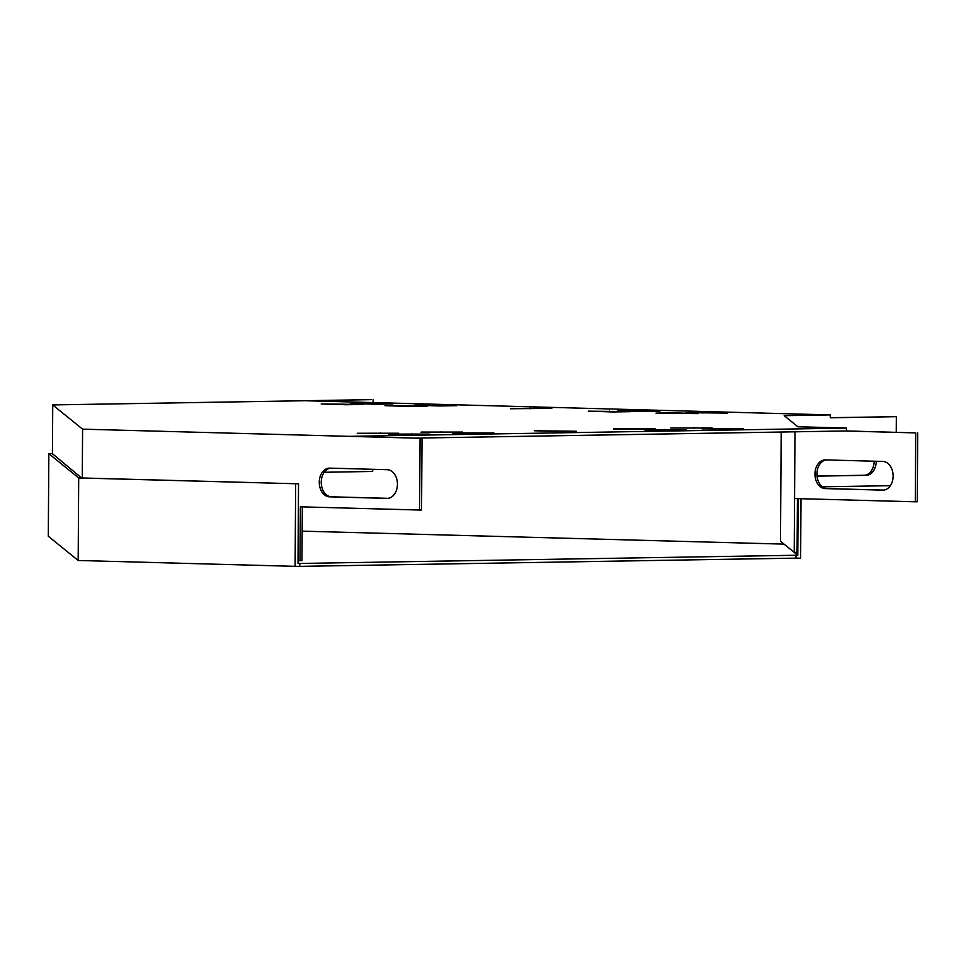 <?xml version="1.0" encoding="UTF-8"?>
<svg xmlns="http://www.w3.org/2000/svg" width="966" height="966" viewBox="0 0 966 966"><rect width="100%" height="100%" fill="white"/><g stroke="black" fill="none" stroke-linecap="round" stroke-linejoin="round"><path stroke-width="1.45" d="M302.153 531.155L784.054 544.124M801.007 498.722L800.633 558.155L795.972 558.131L795.984 555.257L298.011 563.492L298.518 483.821L78.693 477.941L48.831 453.694L48.3 536.239L78.174 560.485L78.693 477.941M795.972 558.131L299.786 566.366L299.798 563.492M295.644 483.809L295.113 566.342L299.786 566.366M295.113 566.342L78.174 560.485M798.145 498.637L797.783 555.269L795.984 555.257M797.783 555.269L780.492 541.238L781.192 432.031M298.518 483.821L81.567 477.965L52.418 453.706M52.418 453.634L48.831 453.694M794.982 431.802L794.559 498.541L915.285 501.801L915.72 432.901L844.501 430.981L416.624 438.093M844.501 430.981L846.482 430.945L846.494 428.083L350.803 436.306L420.053 438.262L82.581 429.158L82.279 477.977M82.581 429.158L52.732 404.923L371.029 399.634L307.043 400.781L830.289 414.909L830.265 417.783L896.339 416.684L896.243 432.297M915.72 432.901L846.482 430.945M830.265 417.698L896.339 416.684M882.61 490.16A14.357 10.421 -91 0 0 882.936 490.16A14.357 10.421 -91 0 0 893.127 475.852A14.357 10.421 -91 0 0 882.791 461.446L825.471 459.901A14.357 10.421 -91 0 0 825.133 459.901A14.357 10.421 -91 0 0 814.954 474.197A14.357 10.421 -91 0 0 825.29 488.603L883.274 490.148M846.494 428.083L797.856 426.767L784.199 415.682L830.289 414.909M915.285 501.801L917.265 501.777L917.7 432.877M826.304 459.925A14.357 10.421 -91 0 0 816.934 474.729A14.357 10.421 -91 0 0 827.258 488.579L883.757 490.1M298.023 560.594L299.991 560.642L300.341 506.824L419.594 510.036L420.053 438.262M329.768 468.136L387.1 469.681A14.357 10.421 89 0 1 397.437 484.087A14.357 10.421 89 0 1 387.245 498.396A14.357 10.421 89 0 1 386.919 498.384L329.587 496.838A14.357 10.421 89 0 1 319.263 482.432A14.357 10.421 89 0 1 329.442 468.136A14.357 10.421 89 0 1 329.768 468.136M419.594 510.036L421.562 510.012L422.021 438.238M299.991 560.642L301.972 560.618L302.31 506.872M388.054 498.335L331.567 496.814A14.357 10.421 89 0 1 321.243 482.964A14.357 10.421 89 0 1 330.601 468.16M797.421 498.625L797.083 552.395L794.209 552.371L794.559 498.541M613.024 411.951L588.246 411.166L630.303 411.673L613.024 411.951M452.426 432.925L493.855 432.913L452.426 433.299M421.164 432.08L462.593 432.068L421.164 432.454M644.974 429.725L686.415 429.725L644.974 430.099M409.765 406.469L384.999 405.684L427.044 406.179L409.765 406.469M613.712 428.88L655.141 428.88L613.712 429.254M642.644 411.468L617.878 410.671L659.923 411.178L642.644 411.468M439.397 405.974L414.619 405.189L456.676 405.684L439.397 405.974M398.668 433.239L357.239 433.251L398.668 433.239M702.922 412.337L727.688 413.122L685.643 412.627L702.922 412.337L702.91 413.086M375.557 404.247L350.779 403.462L392.836 403.969L375.557 404.247M673.29 412.832L698.068 413.617L656.011 413.122L673.29 412.832L673.29 413.581M345.925 404.742L321.159 403.957L363.204 404.452L345.925 404.742M712.183 428.035L670.742 428.035L712.183 428.035M429.942 434.084L388.501 434.084L429.942 434.084M743.446 428.88L702.016 428.88L743.446 428.88M510.362 408.376L551.791 408.376L510.362 408.751M559.06 431.548L534.295 430.764L576.34 431.259L559.06 431.548M890.338 485.681L822.44 486.804M817.031 476.045L864.256 475.26A14.357 9.865 91.5 0 0 874.218 461.217M817.031 476.129L866.345 475.32A14.357 9.865 91.5 0 0 876.307 461.277M52.732 404.923L52.418 454.298M373.118 399.683L373.093 402.568M372.671 469.295L372.659 471.456L324.238 472.265M555.498 430.691L555.486 431.452M530.117 408.05L530.105 408.847M725.212 428.385L725.2 429.182M411.697 433.601L411.697 434.386M693.938 427.54L693.938 428.336M342.362 403.897L342.362 404.645M371.982 403.402L371.982 404.15M380.423 432.756L380.423 433.553M435.823 405.128L435.823 405.877M639.081 410.61L639.069 411.371M633.455 428.554L633.455 429.339M406.203 405.611L406.203 406.372M664.729 429.399L664.729 430.184M440.907 431.742L440.907 432.539M472.181 432.587L472.169 433.384M609.449 411.105L609.449 411.854M864.256 475.26L866.345 475.32M386.919 498.384L387.571 498.384M329.587 496.838L331.567 496.814M825.29 488.603L827.258 488.579"/></g></svg>

